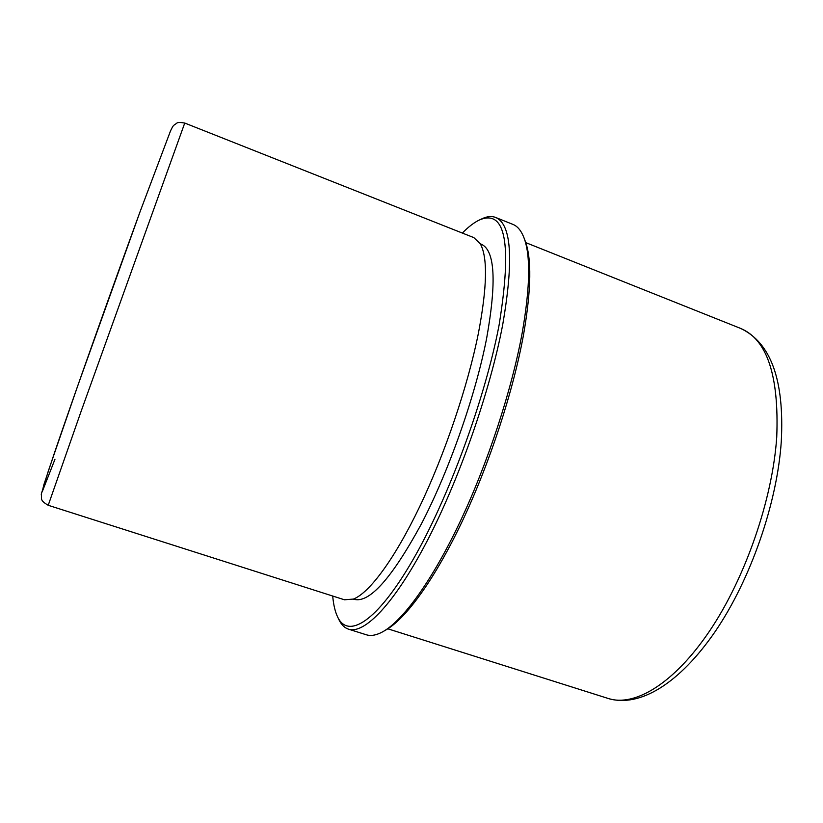 <?xml version="1.0" encoding="UTF-8"?>
<svg xmlns="http://www.w3.org/2000/svg" width="823" height="823" viewBox="0 0 823 823"><rect width="100%" height="100%" fill="white"/><g stroke="black" fill="none" stroke-linecap="round" stroke-linejoin="round"><path stroke-width="1.23" d="M48.218 505.291L344.487 599.792L353.437 599.072C369.301 592.91 394.402 559.424 419.658 506.69C444.862 453.977 467.824 386.018 478.389 333.305C487.165 287.227 487.802 257.404 480.313 243.845L473.842 237.621L184.743 123.049L81.148 411.222L48.218 505.291C39.072 499.962 42.168 498.656 41.253 494.232L48.29 471.137L77.527 386.409L140.033 211.82L170.474 131.022C173.643 124.283 173.571 125.919 174.641 124.54C177.49 123.491 175.649 121.526 184.743 123.049M353.16 599.185L354.301 599.36C369.506 603.218 391.81 578.178 421.211 524.251C448.895 471.147 475.355 395.956 486.588 338.613C496.794 281.579 494.983 250.099 481.167 244.164L480.159 243.587M332.708 596.037C333.49 604.874 335.167 611.942 337.759 617.229C348.18 638.998 376.646 622.322 412.333 560.844C447.928 499.674 485.025 399.145 499.088 325.116C512.163 244.122 505.692 209.032 479.686 219.864C474.336 222.313 468.554 226.716 462.351 233.063M338.665 619.133L339.117 620.058C341.494 624.863 344.631 627.908 348.53 629.184C364.27 634.461 394.124 604.154 426.664 541.894C459.131 479.778 490.066 391.347 502.678 324.838C513.871 259.842 511.505 224.041 495.6 217.437C491.763 215.955 487.411 216.326 482.525 218.527L481.589 218.969M348.53 629.184L366.358 634.78C370.967 636.251 376.471 635.233 382.87 631.714C402.951 620.573 432.075 580.812 459.975 521.977C487.823 463.154 511.896 389.557 522.296 332.327C530.228 286.497 530.722 254.801 523.767 237.24C521.041 230.461 517.43 226.181 512.935 224.401L495.6 217.437M384.094 631.004L385.74 630.048C405.698 618.968 434.544 579.659 462.104 521.607C489.613 463.555 513.346 390.976 523.582 334.447C531.38 289.171 531.833 257.805 524.93 240.337L524.261 238.557M54.956 459.296L42.21 491.794L43.784 484.953L54.853 451.714C73.206 397.848 112.514 287.083 139.982 211.964M740.525 328.387C770.935 342.594 784.525 380.349 781.274 441.653C777.2 503.059 750.699 579.392 715.372 631.272C680.024 682.812 640.16 707.945 608.331 698.511C634.554 707.06 674.047 683.79 709.796 630.696C745.463 577.705 772.53 499.294 776.737 437.136C779.144 375.617 767.077 339.364 740.525 328.387L525.753 242.62M337.759 617.229L339.117 620.058M479.686 219.864L482.525 218.527M608.331 698.511L387.818 628.803"/></g></svg>
